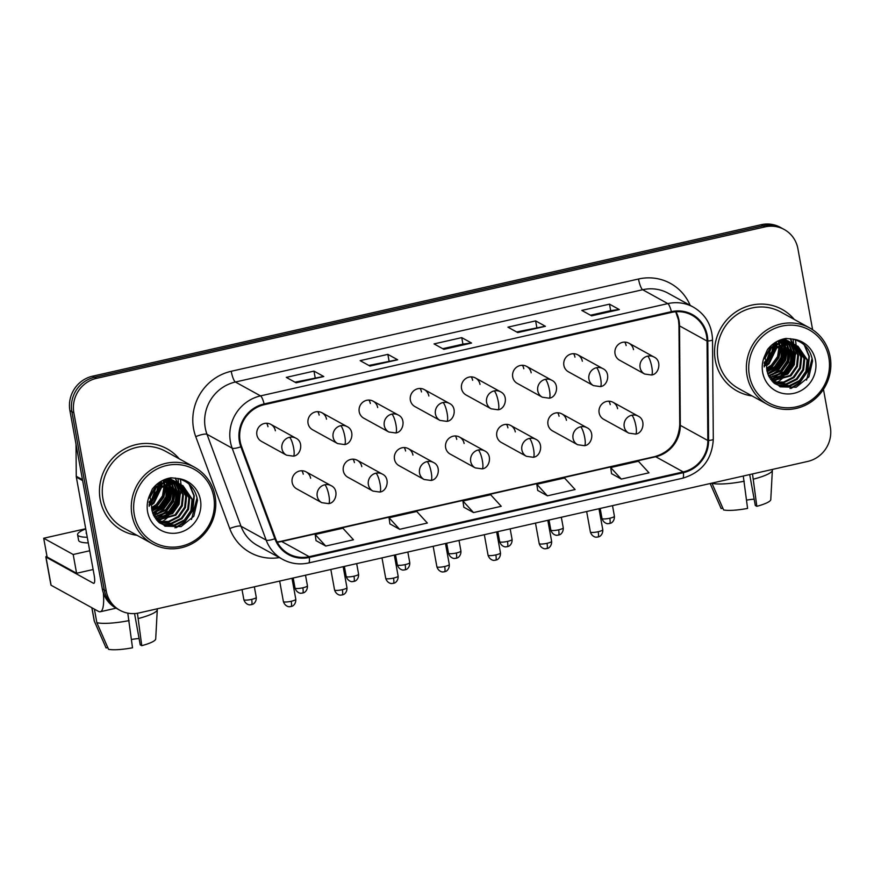 <?xml version="1.0" encoding="UTF-8"?>
<svg xmlns="http://www.w3.org/2000/svg" width="874" height="874" viewBox="0 0 874 874"><rect width="100%" height="100%" fill="white"/><g stroke="black" fill="none" stroke-linecap="round" stroke-linejoin="round"><path stroke-width="1.31" d="M361.781 466.661A9.712 9.297 118.9 0 0 347.131 461.122A9.712 9.297 118.9 0 0 347.863 477.259L372.925 491.079A9.712 9.297 118.9 0 1 375.907 473.195A9.712 2.141 77.2 0 1 380.07 483.934A9.712 2.141 -102.8 0 1 379.753 492.04L372.925 491.079M412.943 455.07A9.712 9.297 118.9 0 0 398.293 449.531A9.712 9.297 118.9 0 0 399.025 465.667L424.087 479.487A9.712 9.297 118.9 0 1 427.069 461.603A9.712 2.141 77.2 0 1 431.232 472.342A9.712 2.141 -102.8 0 1 430.915 480.449L424.087 479.487M464.116 443.479A9.712 9.297 118.9 0 0 449.454 437.94A9.712 9.297 118.9 0 0 450.186 454.076L475.248 467.896A9.712 9.297 118.9 0 1 478.231 450.012A9.712 2.141 77.2 0 1 482.393 460.751A9.712 2.141 -102.8 0 1 482.087 468.857L475.248 467.896M515.278 431.887A9.712 9.297 118.9 0 0 500.616 426.337A9.712 9.297 118.9 0 0 501.359 442.484L526.421 456.304A9.712 9.297 118.9 0 1 529.393 438.42A9.712 2.141 77.2 0 1 533.555 449.149A9.712 2.141 -102.8 0 1 533.249 457.266L526.421 456.304M566.439 420.296A9.712 9.297 118.9 0 0 551.789 414.746A9.712 9.297 118.9 0 0 552.521 430.893L577.583 444.713A9.712 9.297 118.9 0 1 580.565 426.829A9.712 2.141 77.2 0 1 584.728 437.557A9.712 2.141 -102.8 0 1 584.411 445.674L577.583 444.713M617.601 408.704A9.712 9.297 118.9 0 0 602.951 403.154A9.712 9.297 118.9 0 0 603.683 419.302L628.745 433.111A9.712 9.297 118.9 0 1 631.727 415.237A9.712 2.141 77.2 0 1 635.89 425.966A9.712 2.141 -102.8 0 1 635.573 434.083L628.745 433.111M310.62 478.253A9.712 9.297 118.9 0 0 295.969 472.714A9.712 9.297 118.9 0 0 296.701 488.85L321.763 502.67A9.712 9.297 118.9 0 1 324.746 484.786A9.712 2.141 77.2 0 1 328.908 495.525A9.712 2.141 -102.8 0 1 328.591 503.632L321.763 502.67M326.515 419.17A9.712 9.297 118.9 0 0 311.865 413.621A9.712 9.297 118.9 0 0 312.597 429.768L337.659 443.588A9.712 9.297 118.9 0 1 340.642 425.704A9.712 2.141 77.2 0 1 344.804 436.443A9.712 2.141 -102.8 0 1 344.487 444.549L337.659 443.588M377.677 407.579A9.712 9.297 118.9 0 0 363.027 402.029A9.712 9.297 118.9 0 0 363.759 418.176L388.821 431.996A9.712 9.297 118.9 0 1 391.803 414.112A9.712 2.141 77.2 0 1 395.966 424.84A9.712 2.141 -102.8 0 1 395.649 432.958L388.821 431.996M428.85 395.988A9.712 9.297 118.9 0 0 414.189 390.438A9.712 9.297 118.9 0 0 414.921 406.585L439.983 420.394A9.712 9.297 118.9 0 1 442.965 402.521A9.712 2.141 77.2 0 1 447.127 413.249A9.712 2.141 -102.8 0 1 446.822 421.366L439.983 420.394M480.012 384.396A9.712 9.297 118.9 0 0 465.35 378.846A9.712 9.297 118.9 0 0 466.082 394.993L491.144 408.803A9.712 9.297 118.9 0 1 494.127 390.918A9.712 2.141 77.2 0 1 498.289 401.658A9.712 2.141 -102.8 0 1 497.983 409.775L491.144 408.803M531.173 372.805A9.712 9.297 118.9 0 0 516.512 367.255A9.712 9.297 118.9 0 0 517.255 383.391L542.317 397.211A9.712 9.297 118.9 0 1 545.3 379.327A9.712 2.141 77.2 0 1 549.462 390.066A9.712 2.141 -102.8 0 1 549.145 398.183L542.317 397.211M582.335 361.213A9.712 9.297 118.9 0 0 567.685 355.663A9.712 9.297 118.9 0 0 568.417 371.8L593.479 385.62A9.712 9.297 118.9 0 1 596.461 367.736A9.712 2.141 77.2 0 1 600.624 378.475A9.712 2.141 -102.8 0 1 600.307 386.592L593.479 385.62M633.497 349.622A9.712 9.297 118.9 0 0 618.847 344.072A9.712 9.297 118.9 0 0 619.579 360.208L644.641 374.028A9.712 9.297 118.9 0 1 647.623 356.144A9.712 2.141 77.2 0 1 651.786 366.883A9.712 2.141 -102.8 0 1 651.469 375.001L644.641 374.028M275.354 430.762A9.712 9.297 118.9 0 0 260.692 425.223A9.712 9.297 118.9 0 0 261.435 441.359L286.497 455.179A9.712 9.297 118.9 0 1 289.48 437.295A9.712 2.141 77.2 0 1 293.642 448.034A9.712 2.141 -102.8 0 1 293.325 456.141L286.497 455.179M266.614 423.245A9.712 9.297 -61.1 0 1 267.979 426.698M624.757 342.095A9.712 9.297 -61.1 0 1 626.134 345.558M573.595 353.686A9.712 9.297 -61.1 0 1 574.972 357.149M522.433 365.288A9.712 9.297 -61.1 0 1 523.799 368.741M471.272 376.88A9.712 9.297 -61.1 0 1 472.637 380.332M420.099 388.471A9.712 9.297 -61.1 0 1 421.476 391.923M368.937 400.063A9.712 9.297 -61.1 0 1 370.314 403.515M317.775 411.654A9.712 9.297 -61.1 0 1 319.152 415.106M301.88 470.736A9.712 9.297 -61.1 0 1 303.245 474.189M608.861 401.188A9.712 9.297 -61.1 0 1 610.238 404.64M557.699 412.779A9.712 9.297 -61.1 0 1 559.065 416.232M506.538 424.371A9.712 9.297 -61.1 0 1 507.903 427.823M455.376 435.962A9.712 9.297 -61.1 0 1 456.741 439.414M404.203 447.554A9.712 9.297 -61.1 0 1 405.58 451.006M353.041 459.145A9.712 9.297 -61.1 0 1 354.418 462.597M100.204 499.622A46.595 44.607 118.9 0 0 122.043 530.387A46.595 44.607 118.9 0 0 137.043 535.325A46.595 44.607 118.9 0 1 122.043 530.387A46.595 44.607 118.9 0 1 100.204 499.622A46.595 44.607 118.9 0 1 118.514 452.907A46.595 44.607 118.9 0 1 167.032 448.777A46.595 44.607 118.9 0 0 118.514 452.907A46.595 44.607 118.9 0 0 100.204 499.622M715.282 360.263A46.595 44.607 118.9 0 0 737.11 391.017A46.595 44.607 118.9 0 0 752.11 395.966A46.595 44.607 118.9 0 1 737.11 391.017A46.595 44.607 118.9 0 1 715.282 360.263A46.595 44.607 118.9 0 1 733.592 313.548A46.595 44.607 118.9 0 1 782.11 309.407A46.595 44.607 118.9 0 0 733.592 313.548A46.595 44.607 118.9 0 0 715.282 360.263M240.164 441.414A31.06 29.738 -61.1 0 1 264.265 404.695L671.538 312.411A31.06 29.738 -61.1 0 1 692 315.23A31.06 29.738 -61.1 0 1 707.044 341.057L707.831 440.518A31.06 29.738 -61.1 0 1 683.239 471.916L309.178 556.672A31.06 29.738 -61.1 0 1 288.715 553.854A31.06 29.738 -61.1 0 1 275.561 538.46L241.563 446.527A31.06 29.738 -61.1 0 1 240.164 441.414M239.421 441.578A31.835 30.481 118.9 0 0 240.853 446.822L274.862 538.755A31.835 30.481 118.9 0 0 309.309 557.426L683.37 472.67A31.835 30.481 118.9 0 0 708.585 440.485L707.798 341.024A31.835 30.481 118.9 0 0 671.407 311.668L264.123 403.941A31.835 30.481 118.9 0 0 239.421 441.578M793.111 339.953A38.827 37.178 -61.1 0 1 793.625 343.919M793.668 344.596A38.827 37.178 -61.1 0 1 793.701 345.197M793.723 345.733A38.827 37.178 -61.1 0 1 793.712 348.256M793.647 349.556A38.827 37.178 -61.1 0 1 792.489 356.767M784.328 372.695A38.827 37.178 -61.1 0 1 778.548 378.344M777.357 379.25A38.827 37.178 -61.1 0 1 774.856 380.955M774.277 381.304A38.827 37.178 -61.1 0 1 773.108 381.982M783.082 376.443A38.827 37.178 118.9 0 0 794.717 353.992A38.827 37.178 118.9 0 1 783.082 376.443M178.045 479.313A38.827 37.178 -61.1 0 1 178.547 483.278M178.591 483.956A38.827 37.178 -61.1 0 1 178.624 484.557M178.646 485.092A38.827 37.178 -61.1 0 1 178.646 487.616M178.569 488.916A38.827 37.178 -61.1 0 1 177.422 496.126M169.25 512.055A38.827 37.178 -61.1 0 1 163.471 517.703M162.28 518.621A38.827 37.178 -61.1 0 1 159.778 520.314M159.21 520.664A38.827 37.178 -61.1 0 1 158.03 521.341M168.016 515.802A38.827 37.178 118.9 0 0 179.64 493.351A38.827 37.178 118.9 0 1 168.016 515.802M119.891 610.281L115.958 608.107A29.126 27.881 118.9 0 1 102.313 588.89L69.92 410.627A29.126 27.881 118.9 0 1 92.513 376.202L761.156 224.705A29.126 27.881 118.9 0 1 780.329 227.349L782.296 228.431A29.126 27.881 118.9 0 0 763.122 225.787L94.479 377.284A29.126 27.881 118.9 0 0 71.886 411.709L104.279 589.972A29.126 27.881 118.9 0 0 117.924 609.189A29.126 27.881 118.9 0 1 104.279 589.972L71.886 411.709A29.126 27.881 118.9 0 1 94.479 377.284L763.122 225.787A29.126 27.881 118.9 0 1 782.296 228.431L784.262 229.512A29.126 27.881 118.9 0 0 765.089 226.869L96.446 378.366A29.126 27.881 118.9 0 0 73.853 412.79L106.246 591.053A29.126 27.881 118.9 0 0 119.891 610.281A29.126 27.881 118.9 0 0 139.064 612.925L807.707 461.428A29.126 27.881 118.9 0 0 830.3 427.004L823.461 389.345M609.506 304.152L610.686 310.652L619.011 309.494A7.768 1.704 77.2 0 1 619.338 309.571L609.506 304.152L581.8 310.423L591.632 315.842L619.338 309.571M516.621 331.967L545.136 326.231A7.768 1.704 77.2 0 1 545.452 326.308L535.62 320.889L507.914 327.16L517.747 332.579L545.452 326.308M536.811 327.389L535.62 320.889M294.975 382.189L323.478 376.454A7.768 1.704 77.2 0 1 323.806 376.53L313.974 371.111L286.268 377.382L296.1 382.801L323.806 376.53M315.153 377.612L313.974 371.111M368.861 365.441L397.364 359.717A7.768 1.704 77.2 0 1 397.681 359.782L387.859 354.363L360.154 360.645L369.975 366.064L397.681 359.782M389.039 360.875L387.859 354.363M461.745 337.626L462.925 344.137L471.25 342.969A7.768 1.704 77.2 0 1 471.567 343.045L461.745 337.626L434.039 343.908L443.861 349.327L471.567 343.045M179.225 458.817A46.595 44.607 118.9 0 0 167.032 448.777A46.595 44.607 118.9 0 1 179.225 458.817M794.302 319.458A46.595 44.607 118.9 0 0 782.11 309.407L782.11 309.407A46.595 44.607 118.9 0 1 794.302 319.458M812.623 329.727L797.907 248.74A29.126 27.881 118.9 0 0 784.262 229.512M611.56 473.653L621.294 479.094L649 472.812L638.413 461.253L610.707 467.535L611.56 473.73M389.902 523.876L399.647 529.316L427.353 523.034L416.756 511.476L389.05 517.758L389.913 523.941M316.027 540.613L325.762 546.053L353.467 539.771L342.881 528.213L315.175 534.495L316.038 540.689M537.674 490.39L547.408 495.831L575.114 489.549L564.528 478.002L536.822 484.272L537.685 490.467M473.533 512.568L501.239 506.297L490.642 494.739L462.936 501.01L463.799 507.204L473.533 512.568L462.936 501.01M462.969 344.127L442.736 348.704M610.729 310.641L590.507 315.23M399.647 529.316L389.05 517.758M325.762 546.053L315.175 534.495M547.408 495.831L536.822 484.272M621.294 479.094L610.707 467.535M777.489 378.518A38.827 37.178 118.9 0 0 782.164 374.301A38.827 37.178 118.9 0 1 777.489 378.518M785.092 370.849A38.827 37.178 118.9 0 0 791.494 358.285A38.827 37.178 118.9 0 1 785.092 370.849M162.411 517.878A38.827 37.178 118.9 0 0 167.087 513.661A38.827 37.178 118.9 0 1 162.411 517.878M170.015 510.208A38.827 37.178 118.9 0 0 176.417 497.656A38.827 37.178 118.9 0 1 170.015 510.208M158.74 510.591A38.827 37.178 118.9 0 0 170.288 488.293M103.372 592.976A38.827 8.543 77.2 0 1 100.291 611.745A38.827 8.543 77.2 0 1 98.522 611.407L51.107 585.252A4.851 0.907 169.7 0 1 50.943 585.077L45.83 556.935A4.851 0.907 -10.3 0 0 45.994 557.109L93.409 583.253A9.712 2.141 -102.8 0 0 93.846 583.34A9.712 2.141 -102.8 0 0 94.163 575.234L76.333 477.128A4.851 4.643 -61.1 0 1 76.257 476.297L76.005 444.101M46.945 556.115A4.851 0.907 -10.3 0 0 45.83 556.935M773.818 371.232A38.827 37.178 118.9 0 0 785.365 348.923M194.629 467.306L165.634 451.323A43.689 41.821 118.9 0 0 120.142 455.201A43.689 41.821 118.9 0 0 102.979 498.999A43.689 41.821 118.9 0 0 123.442 527.83L152.437 543.814A43.689 41.821 118.9 0 0 197.928 539.935A43.689 41.821 118.9 0 0 215.091 496.148A43.689 41.821 118.9 0 0 194.629 467.306A43.689 41.821 118.9 0 0 149.137 471.184A43.689 41.821 118.9 0 0 131.974 514.983A43.689 41.821 118.9 0 0 152.437 543.814M213.737 496.836A41.744 39.964 118.9 0 0 166.694 465.492A41.744 39.964 118.9 0 0 134.312 514.83A41.744 39.964 118.9 0 0 181.355 546.174A41.744 39.964 118.9 0 0 213.737 496.836M151.792 509.837L153.442 515.005L164.968 526.192L181.06 526.607L193.82 516.261L197.491 500.365C195.568 488.708 188.948 481.41 177.641 478.471L171.02 477.794C163.405 479.05 157.178 482.809 152.338 489.047L149.563 495.394L151.311 502.222L160.871 487.583L174.767 483.344L182.95 485.693L192.793 499.939L191.668 511.039L185.168 520.391L174.986 525.449L163.777 524.837L159.319 522.761M158.686 482.841L158.74 484.393M158.718 485.354L158.26 488.948M157.986 490.106L152.305 500.07M151.792 500.594L149.061 502.867M157.954 483.377L157.943 484.928M157.866 485.977L157.047 490.216M156.533 491.756L152.994 497.972M152.327 498.77L149.148 501.796M161.275 481.181L161.614 482.874M161.712 483.617L161.865 486.119M161.843 486.894L153.966 503.184L151.53 505.03M160.805 482.306L160.936 483.18M161.013 483.967L161.056 486.643M161.002 487.484L153.19 502.758L151.595 504.014M150.721 504.626L149.083 505.598M164.312 482.579L164.727 484.589M164.825 485.256L163.427 495.962L157.091 504.899L151.639 508.417M163.689 482.787L164.05 484.906M164.126 485.583L162.488 495.919L156.304 504.473L151.563 507.652M167.426 484.251L166.705 497.273L160.204 506.625L152.109 511.148M166.803 484.458L165.918 496.847L159.429 506.199L151.967 510.514M169.796 483.661L170.954 487.9L169.818 498.988L163.329 508.34L152.808 513.475M169.217 483.781L170.168 487.474L169.043 498.562L162.553 507.914L152.622 512.929L159.134 508.592L167.131 497.35L169.163 483.792M172.003 483.366L174.068 489.615L172.943 500.715L166.453 510.066L153.671 515.507M171.468 483.42L173.292 489.189L172.156 500.289L165.667 509.64L153.453 515.026L151.858 509.968C150.601 500.9 153.606 493.428 160.871 487.572M174.079 483.311L177.193 491.341L176.056 502.43L169.567 511.782L154.654 517.31M173.565 483.311L176.406 490.915L175.281 502.004L168.791 511.356L154.403 516.873M176.035 483.453L180.306 493.056L179.181 504.156L172.691 513.508L155.725 518.905M175.554 483.398L179.531 492.63L178.405 503.73L171.916 513.082L155.452 518.522M177.892 483.781L183.431 494.782L182.305 505.871L175.816 515.223L156.85 520.314M177.433 483.683L182.655 494.356L181.519 505.445L175.029 514.797L156.566 519.986M179.662 484.272L186.555 496.498L185.419 507.597L178.93 516.949L168.999 521.953L157.976 521.538M179.225 484.13L185.769 496.071L184.643 507.171L178.154 516.512L168.485 521.461L157.702 521.254M181.344 484.906L189.669 498.224L188.544 509.313L182.054 518.664L171.872 523.734L159.002 522.488M180.929 484.731L188.893 497.787L187.768 508.887L181.268 518.238L171.085 523.297L158.773 522.281M182.557 485.485L192.018 499.513L190.882 510.613L184.392 519.954L174.21 525.023L162.99 524.4L159.811 523.045A39.8 38.106 118.9 0 0 160.073 522.914M163.569 480.241L164.148 481.956M162.99 480.361L163.536 482.142M165.765 479.935L166.464 481.432M166.683 481.956L167.262 483.683M165.23 479.99L165.907 481.53M166.115 482.077L166.65 483.868M169.13 478.144L171.61 479.498M171.981 479.75L173.074 480.547M173.423 480.831L174.439 481.738M174.767 482.055L175.729 483.093M167.808 478.471L174.734 481.224M175.106 481.465L176.187 482.262M176.537 482.546L177.564 483.453M168.343 478.329L173.587 480.536M173.194 480.329L174.319 481.039M174.691 481.29L175.761 482.12M176.111 482.415L177.116 483.355M162.662 480.438L173.292 480.787L177.848 482.94M178.22 483.191L179.312 483.988M164.673 479.531L172.517 480.35L176.701 482.251M176.308 482.044L177.444 482.754M177.815 483.016L178.886 483.835M149.148 506.308L156.064 487.528L165.721 482.175L176.417 482.503L180.973 484.666M148.886 498.267L155.277 487.091L164.946 481.749L175.641 482.077L179.826 483.978M179.432 483.759L180.568 484.48M152.021 499.917L158.402 488.817L168.059 483.464L178.755 483.792L182.95 485.693M159.287 484.972L158.784 488.457M158.533 489.549L157.615 492.565L158.762 489.331M155.43 485.551L155.135 487.222M154.709 488.927L149.989 497.481M189.767 484.775L194.268 495.82L192.87 510.329L184.49 522.565L176.144 527.721M175.379 478.056L177.52 482.732M177.586 482.929L177.783 483.508M178.023 484.327L178.766 487.889M178.995 490.238L176.657 503.26L168.879 513.967L163.613 517.659M161.351 518.774L157.582 520.139M175.882 488.511L173.544 501.534L165.765 512.24L160.499 515.944M172.757 486.796L170.419 499.819L162.64 510.525L157.375 514.218M155.113 515.332L153.846 515.857M169.632 485.081L167.305 498.093L159.527 508.799L154.25 512.503M166.563 484.546L163.93 496.945L156.402 507.084L151.934 510.329M160.313 481.749L160.248 483.53M160.16 484.436L159.625 487.725M159.363 488.784L151.868 502.015M151.18 502.703L149.039 504.582M197.054 497.688L191.472 519.451M189.09 484.163L193.875 495.602L192.477 510.11L184.097 522.346L174.92 527.83M175.084 478.012L177.127 482.492M177.542 483.792L178.241 486.807M178.504 488.73L176.537 502.397L168.496 513.748L161.996 518.085M160.084 518.938L156.817 520.03M175.39 487.015L173.413 500.682L165.372 512.033L158.882 516.359M172.265 485.288L170.299 498.956L162.247 510.307L155.758 514.644M166.169 484.688L163.46 496.902L156.009 506.865L151.858 509.924M159.92 482L159.822 483.759M159.724 484.699L159.068 488.195M809.695 327.947L780.711 311.963A43.689 41.821 118.9 0 0 735.22 315.842A43.689 41.821 118.9 0 0 718.057 359.629A43.689 41.821 118.9 0 0 738.519 388.471L767.514 404.454A43.689 41.821 118.9 0 0 813.006 400.576A43.689 41.821 118.9 0 0 830.169 356.789A43.689 41.821 118.9 0 0 809.695 327.947A43.689 41.821 118.9 0 0 764.215 331.825A43.689 41.821 118.9 0 0 747.051 375.623A43.689 41.821 118.9 0 0 767.514 404.454M828.814 357.477A41.744 39.964 118.9 0 0 781.771 326.133A41.744 39.964 118.9 0 0 749.389 375.47A41.744 39.964 118.9 0 0 796.433 406.814A41.744 39.964 118.9 0 0 828.814 357.477M766.859 370.478L768.519 375.645L780.045 386.832L796.138 387.248L808.898 376.902L812.569 361.006C810.646 349.349 804.025 342.051 792.718 339.112L786.097 338.435C778.483 339.691 772.255 343.438 767.416 349.687L764.641 356.024L766.389 362.863L775.948 348.223L789.845 343.985L798.017 346.333L807.871 360.58L806.735 371.679L800.245 381.031L790.063 386.089L778.854 385.467L774.397 383.402M773.763 343.482L773.818 345.033M773.796 345.995L773.337 349.589M773.053 350.747L767.383 360.711M766.869 361.235L764.138 363.508M773.031 344.017L773.02 345.558M772.944 346.617L772.124 350.856M771.6 352.397L768.071 358.613M767.405 359.411L764.226 362.437M776.352 341.821L776.691 343.515M776.789 344.247L776.931 346.749M776.92 347.535L769.044 363.824L766.607 365.671M775.883 342.947L776.003 343.821M776.09 344.607L776.134 347.284M776.079 348.125L768.268 363.387L766.673 364.655M765.788 365.266L764.16 366.239M779.389 343.209L779.805 345.23M779.903 345.886L778.494 356.603L772.168 365.54L766.716 369.057M778.767 343.427L779.127 345.547M779.193 346.224L777.565 356.559L771.381 365.113L766.64 368.282M782.503 344.891L781.771 357.914L775.282 367.266L767.186 371.789M781.869 345.099L780.995 357.488L774.506 366.829L767.044 371.144M784.874 344.301L786.021 348.54L784.896 359.629L778.406 368.981L767.885 374.116M784.295 344.422L785.245 348.103L784.12 359.203L777.62 368.555L767.689 373.559L774.211 369.221L782.208 357.99L784.24 344.432M787.081 344.006L789.146 350.256L788.02 361.355L781.531 370.707L768.749 376.148M786.545 344.061L788.37 349.829L787.234 360.918L780.744 370.27L768.519 375.667L766.935 370.609C765.679 361.53 768.683 354.068 775.948 348.213M789.156 343.952L792.27 351.982L791.134 363.071L784.644 372.422L769.732 377.95M788.643 343.952L791.483 351.545L790.358 362.644L783.869 371.996L769.481 377.513M791.112 344.094L795.384 353.697L794.258 364.797L787.769 374.148L770.802 379.545M790.631 344.039L794.608 353.271L793.472 364.36L786.982 373.711L770.529 379.163M792.969 344.422L798.508 355.423L797.383 366.512L790.883 375.864L771.928 380.955M792.51 344.323L797.733 354.986L796.596 366.086L790.107 375.438L771.644 380.627M794.739 344.902L801.633 357.138L800.497 368.238L794.007 377.59L784.076 382.594L773.053 382.167M794.302 344.771L800.846 356.712L799.721 367.801L793.231 377.153L783.563 382.102L772.78 381.883M796.422 345.547L804.746 358.864L803.621 369.953L797.132 379.305L786.95 384.374L774.08 383.129M796.006 345.372L803.971 358.427L802.835 369.527L796.345 378.879L786.163 383.937L773.851 382.921M797.634 346.126L807.084 360.154L805.959 371.242L799.47 380.594L789.288 385.663L778.068 385.041L774.877 383.686M778.636 340.882L779.226 342.597M778.068 341.002L778.614 342.783M780.843 340.576L781.542 342.073M781.76 342.597L782.339 344.312M780.307 340.631L780.985 342.171M781.181 342.717L781.727 344.509M784.207 338.784L786.687 340.139M787.059 340.39L788.14 341.177M788.501 341.461L789.517 342.379M789.845 342.695L790.806 343.733M782.886 339.112L789.812 341.854M790.183 342.105L791.265 342.903M791.615 343.187L792.642 344.094M783.421 338.97L788.665 341.177M788.272 340.958L789.397 341.679M789.768 341.931L790.839 342.761M791.178 343.045L792.183 343.985M777.74 341.079L788.37 341.428L792.926 343.58M793.297 343.832L794.39 344.618M779.75 340.172L787.594 340.991L791.778 342.892M791.385 342.684L792.521 343.395M792.882 343.657L793.953 344.476M764.215 366.949L771.13 348.158L780.799 342.816L791.494 343.143L796.05 345.296M763.963 358.897L770.355 347.732L780.012 342.379L790.708 342.717L794.903 344.618M794.51 344.4L795.646 345.121M767.099 360.558L773.479 349.458L783.137 344.105L793.832 344.432L798.017 346.333M774.353 345.612L773.851 349.097M773.61 350.19L772.692 353.194L773.84 349.971M770.507 346.191L770.212 347.863M769.786 349.567L765.067 358.122M804.845 345.416L809.346 356.45L807.947 370.969L799.557 383.205L791.221 388.362M790.446 338.686L792.598 343.373M792.663 343.558L792.86 344.148M793.1 344.968L793.843 348.529M794.073 350.878L791.735 363.89L783.956 374.607L778.69 378.3M776.429 379.414L772.66 380.78M790.959 349.152L788.621 362.175L780.843 372.881L775.566 376.574M787.835 347.437L785.497 360.449L777.718 371.166L772.452 374.859M770.191 375.973L768.923 376.497M784.71 345.711L782.372 358.733L774.593 369.44L769.328 373.143M781.629 345.186L778.996 357.586L771.48 367.725L767.001 370.969M775.391 342.389L775.325 344.17M775.238 345.077L774.703 348.365M774.44 349.425L766.946 362.655M766.258 363.333L764.116 365.223M812.132 358.329L806.549 380.092M804.167 344.804L808.953 356.242L807.554 370.751L799.175 382.987L789.998 388.471M790.162 338.653L792.205 343.132M792.62 344.432L793.319 347.437M793.581 349.371L791.615 363.038L783.574 374.389L777.073 378.726M775.162 379.578L771.895 380.671M790.457 347.644L788.49 361.323L780.449 372.663L773.96 377M787.343 345.929L785.376 359.596L777.325 370.947L770.835 375.285M781.247 345.328L778.526 357.542L771.087 367.506L766.924 370.565M774.998 342.641L774.899 344.4M774.79 345.339L774.146 348.835M85.707 528.726L43.7 538.242L73.187 554.498L89.716 550.762M156.413 512.71L152.83 513.519M43.7 538.242L47.109 557.011L76.595 573.268L93.125 569.52M73.187 554.498L76.595 573.268M86.373 532.364A24.264 4.545 -10.3 0 0 86.187 533.162A24.264 4.545 -10.3 0 0 86.635 533.828M127.79 613.122L132.509 647.776A25.237 4.731 -10.3 0 1 108.529 649.295L96.85 622.638L94.392 609.123M96.85 622.638A32.032 5.998 -10.3 0 0 129.144 620.595M134.552 613.559L140.233 644.859L141.752 645.689L137.426 613.242M138.376 618.508A32.032 5.998 -10.3 0 0 157.287 609.67A32.032 5.998 -10.3 0 0 157.265 609.407L157.156 608.817M141.752 645.689A25.237 4.731 -10.3 0 0 155.703 638.981L157.287 609.67M139.086 638.501A19.414 3.638 -10.3 0 0 131.482 639.473M85.75 528.912A33.004 6.184 -10.3 0 0 77.589 534.724L78.605 540.351A33.004 6.184 -10.3 0 0 88.285 542.918M77.589 534.724A33.004 6.184 -10.3 0 0 87.269 537.281M91.836 607.714L94.228 620.857A32.032 5.998 -10.3 0 0 94.305 621.119A32.032 5.998 -10.3 0 0 94.392 621.283L106.071 647.94L107.764 647.558M91.934 607.769L94.392 621.283M743.271 476.024L747.587 508.417A25.237 4.731 -10.3 0 1 723.606 509.935L711.906 483.136M711.928 483.278A32.032 5.998 -10.3 0 0 744.222 481.235M749.695 474.571L755.311 505.5L756.829 506.33L752.503 473.927M753.454 479.149A32.032 5.998 -10.3 0 0 772.354 470.31A32.032 5.998 -10.3 0 0 772.343 470.048L772.234 469.458M756.829 506.33A25.237 4.731 -10.3 0 0 770.781 499.611L772.354 470.31M754.164 499.141A19.414 3.638 -10.3 0 0 746.56 500.114M718.297 502.091L710.158 483.53L721.148 508.581L722.842 508.198M707.044 341.057L679.524 325.882A31.06 29.738 118.9 0 0 679.032 320.572A31.06 29.738 118.9 0 0 675.973 311.756M683.239 471.916L655.719 456.741A31.06 29.738 118.9 0 0 680.311 425.343L679.524 325.882A17.469 2.556 179.6 0 1 678.956 325.248L678.464 319.928L675.722 311.778M279.407 557.59A48.54 46.464 -61.1 0 1 229.742 528.573L195.743 436.639A48.54 46.464 -61.1 0 1 231.217 371.275L638.501 279.003A9.712 2.141 -102.8 0 0 642.652 289.731L235.379 382.014A38.827 37.178 118.9 0 0 205.259 427.91A38.827 37.178 118.9 0 0 207.007 434.302L241.006 526.235A38.827 37.178 118.9 0 0 257.448 545.485L282.608 559.349A38.827 37.178 -61.1 0 1 266.166 540.11A9.712 2.163 -20.3 0 0 274.862 538.755M638.501 279.003A48.54 46.464 -61.1 0 1 690.187 305.365M668.228 293.26A38.827 37.178 118.9 0 0 642.652 289.731L667.812 303.606A38.827 37.178 -61.1 0 1 693.388 307.135L668.228 293.26M229.742 528.573A9.712 2.163 159.7 0 1 241.006 526.235L266.166 540.11L232.156 448.176A38.827 37.178 -61.1 0 1 230.419 441.785A38.827 37.178 -61.1 0 1 260.539 395.889A9.712 2.141 77.2 0 1 264.123 403.941M240.853 446.822A9.712 2.163 -20.3 0 1 232.156 448.176L207.007 434.302A9.712 2.163 159.7 0 0 195.743 436.639M282.608 559.349C290.78 563.73 299.443 564.932 308.62 562.965A9.712 2.141 -102.8 0 0 309.309 557.426M683.37 472.67A9.712 2.141 77.2 0 1 682.681 478.209C701.855 472.408 712.07 459.418 713.304 439.229L712.518 339.767C711.939 325.281 705.569 314.4 693.388 307.135M708.585 440.485A9.712 1.42 -0.4 0 0 713.304 439.229M707.798 341.024A9.712 1.42 -0.4 0 0 712.518 339.767M671.407 311.668A9.712 2.141 -102.8 0 0 667.812 303.606L260.539 395.889L235.379 382.014A9.712 2.141 -102.8 0 1 231.217 371.275M765.089 226.869L761.156 224.705M96.446 378.366L92.513 376.202M73.853 412.79L69.92 410.627M106.246 591.053L102.313 588.89M707.831 440.518L680.311 425.343A17.469 2.556 179.6 0 1 679.743 424.698L678.956 325.248M277.222 542.164A31.06 29.738 118.9 0 0 281.657 541.498L655.719 456.741A17.469 3.846 -102.8 0 0 654.921 456.589C670.314 451.934 678.585 441.304 679.743 424.698M309.178 556.672L281.657 541.498A17.469 3.846 -102.8 0 0 280.86 541.345L654.921 456.589M471.25 342.969L443.675 349.218M397.364 359.717L369.789 365.955M323.478 376.454L295.904 382.703M545.136 326.231L517.561 332.481M619.011 309.494L591.436 315.743M251.657 599.378A6.315 1.18 169.7 0 1 243.846 599.63C245.605 605.103 250.467 605.026 249.866 604.808L251.45 604.655A6.315 1.387 -102.8 0 0 251.657 599.378A6.315 1.18 169.7 0 0 256.268 597.368L254.345 586.804M270.809 424.36L295.871 438.18A9.712 9.297 118.9 0 0 289.48 437.295M291.195 601.279A6.315 1.18 169.7 0 1 283.384 601.52C285.142 607.004 290.004 606.917 289.403 606.698L290.987 606.545A6.315 1.387 -102.8 0 0 291.195 601.279A6.315 1.18 169.7 0 0 295.805 599.269L291.992 578.271M306.075 471.851L331.137 485.671A9.712 9.297 118.9 0 0 324.746 484.786M302.819 587.787A6.315 1.18 169.7 0 1 295.019 588.027C296.767 593.512 301.628 593.435 301.027 593.206L302.612 593.053A6.315 1.387 -102.8 0 0 302.819 587.787A6.315 1.18 169.7 0 0 307.429 585.777L305.507 575.212M321.971 412.768L347.033 426.578A9.712 9.297 118.9 0 0 340.642 425.704M353.981 576.195A6.315 1.18 169.7 0 1 346.18 576.436C347.928 581.92 352.801 581.833 352.2 581.614L353.784 581.461A6.315 1.387 -102.8 0 0 353.981 576.195A6.315 1.18 169.7 0 0 358.591 574.185L356.679 563.621M373.132 401.166L398.194 414.986A9.712 9.297 118.9 0 0 391.803 414.112M405.143 564.604A6.315 1.18 169.7 0 1 397.342 564.844C399.09 570.329 403.963 570.241 403.362 570.023L404.946 569.87A6.315 1.387 -102.8 0 0 405.143 564.604A6.315 1.18 169.7 0 0 409.753 562.594L407.841 552.029M424.294 389.575L449.356 403.395A9.712 9.297 118.9 0 0 442.965 402.521M456.315 553.002A6.315 1.18 169.7 0 1 448.504 553.253C450.263 558.737 455.125 558.65 454.524 558.431L456.108 558.278A6.315 1.387 -102.8 0 0 456.315 553.002A6.315 1.18 169.7 0 0 460.926 551.002L459.003 540.427M475.467 377.983L500.529 391.803A9.712 9.297 118.9 0 0 494.127 390.918M342.357 589.688A6.315 1.18 169.7 0 1 334.556 589.928C336.304 595.413 341.166 595.325 340.565 595.107L342.149 594.954A6.315 1.387 -102.8 0 0 342.357 589.688A6.315 1.18 169.7 0 0 346.967 587.678L343.154 566.68M357.237 460.259L382.299 474.079A9.712 9.297 118.9 0 0 375.907 473.195M393.519 578.085A6.315 1.18 169.7 0 1 385.718 578.337C387.466 583.821 392.339 583.734 391.738 583.515L393.322 583.362A6.315 1.387 -102.8 0 0 393.519 578.085A6.315 1.18 169.7 0 0 398.129 576.086L394.316 555.088M408.398 448.668L433.46 462.488A9.712 9.297 118.9 0 0 427.069 461.603M444.68 566.494A6.315 1.18 169.7 0 1 436.88 566.745C438.639 572.23 443.5 572.142 442.899 571.924L444.484 571.771A6.315 1.387 -102.8 0 0 444.68 566.494A6.315 1.18 169.7 0 0 449.302 564.484L445.478 543.497M459.56 437.076L484.622 450.886A9.712 9.297 118.9 0 0 478.231 450.012M94.206 583.078L93.409 583.253M82.637 480.602L76.333 477.128M45.994 557.109L51.107 585.252M76.257 476.297L82.484 479.728M159.658 510.055A38.827 37.178 118.9 0 0 170.386 489.276M167.153 516.261A38.827 37.178 118.9 0 0 172.091 510.678M178.471 497.448A38.827 37.178 118.9 0 0 179.509 492.466M160.27 522.805A39.8 38.106 118.9 0 0 161.209 522.259M161.679 521.964A39.8 38.106 118.9 0 0 163.733 520.598M164.705 519.888A39.8 38.106 118.9 0 0 169.043 516.097M171.424 513.486A39.8 38.106 118.9 0 0 179.771 497.273M180.459 494.116A39.8 38.106 118.9 0 0 181.027 489.003M181.071 487.976A39.8 38.106 118.9 0 0 181.082 487.113M181.049 485.54A39.8 38.106 118.9 0 0 181.016 484.797M181.005 484.677A39.8 38.106 118.9 0 0 180.459 480.044M149.563 495.394A27.771 26.581 118.9 0 0 147.608 511.825A27.771 26.581 118.9 0 0 178.897 532.67A27.771 26.581 118.9 0 0 200.441 499.852A27.771 26.581 118.9 0 0 177.641 478.471M174.767 483.344A21.948 21.009 118.9 0 0 152.491 498.672M774.735 370.696A38.827 37.178 118.9 0 0 785.464 349.917M782.23 376.902A38.827 37.178 118.9 0 0 787.168 371.319M793.548 358.089A38.827 37.178 118.9 0 0 794.575 353.107M775.336 383.446A39.8 38.106 118.9 0 0 776.287 382.888M776.757 382.604A39.8 38.106 118.9 0 0 778.81 381.239M779.772 380.529A39.8 38.106 118.9 0 0 784.12 376.738M786.502 374.127A39.8 38.106 118.9 0 0 794.837 357.914M795.526 354.757A39.8 38.106 118.9 0 0 796.105 349.644M796.138 348.617A39.8 38.106 118.9 0 0 796.148 347.754M796.127 346.18A39.8 38.106 118.9 0 0 796.094 345.438M796.083 345.317A39.8 38.106 118.9 0 0 795.537 340.685M764.641 356.024A27.771 26.581 118.9 0 0 762.674 372.455A27.771 26.581 118.9 0 0 793.974 393.311A27.771 26.581 118.9 0 0 815.518 360.492A27.771 26.581 118.9 0 0 792.718 339.112M789.845 343.985A21.948 21.009 118.9 0 0 767.569 359.301M507.477 541.41A6.315 1.18 169.7 0 1 499.666 541.662C501.425 547.146 506.286 547.058 505.685 546.84L507.27 546.687A6.315 1.387 -102.8 0 0 507.477 541.41A6.315 1.18 169.7 0 0 512.088 539.411L510.165 528.836M526.629 366.392L551.691 380.212A9.712 9.297 118.9 0 0 545.3 379.327M558.639 529.819A6.315 1.18 169.7 0 1 550.838 530.07C552.587 535.554 557.448 535.467 556.847 535.249L558.431 535.096A6.315 1.387 -102.8 0 0 558.639 529.819A6.315 1.18 169.7 0 0 563.249 527.809L561.327 517.244M577.79 354.8L602.852 368.62A9.712 9.297 118.9 0 0 596.461 367.736M609.801 518.227A6.315 1.18 169.7 0 1 602 518.479C603.748 523.963 608.621 523.876 608.02 523.657L609.604 523.504A6.315 1.387 -102.8 0 0 609.801 518.227A6.315 1.18 169.7 0 0 614.411 516.217L612.499 505.653M628.952 343.209L654.014 357.029A9.712 9.297 118.9 0 0 647.623 356.144M495.853 554.903A6.315 1.18 169.7 0 1 488.042 555.154C489.801 560.638 494.662 560.551 494.061 560.332L495.645 560.179A6.315 1.387 -102.8 0 0 495.853 554.903A6.315 1.18 169.7 0 0 500.463 552.892L496.64 531.905M510.733 425.485L535.795 439.294A9.712 9.297 118.9 0 0 529.393 438.42M547.015 543.311A6.315 1.18 169.7 0 1 539.203 543.562C540.962 549.047 545.824 548.959 545.223 548.741L546.807 548.588A6.315 1.387 -102.8 0 0 547.015 543.311A6.315 1.18 169.7 0 0 551.625 541.301L547.812 520.314M561.895 413.883L586.957 427.703A9.712 9.297 118.9 0 0 580.565 426.829M598.177 531.72A6.315 1.18 169.7 0 1 590.376 531.971C592.124 537.444 596.986 537.368 596.385 537.149L597.969 536.997A6.315 1.387 -102.8 0 0 598.177 531.72A6.315 1.18 169.7 0 0 602.787 529.71L598.974 508.723M613.056 402.291L638.118 416.111A9.712 9.297 118.9 0 0 631.727 415.237M308.62 562.965L682.681 478.209M277.113 541.946L280.86 541.345M295.871 438.18C304.043 441.752 301.006 455.583 293.325 456.141M243.846 599.63L242.022 589.589M256.268 597.368C256.552 603.027 252.116 604.677 252.619 604.262L251.45 604.655M283.384 601.52L279.669 581.068M295.805 599.269C296.089 604.928 291.654 606.578 292.156 606.163L290.987 606.545M331.137 485.671C339.309 489.254 336.272 503.074 328.591 503.632M347.033 426.578C355.205 430.161 352.167 443.992 344.487 444.549M295.019 588.027L293.194 577.998M307.429 585.777C307.714 591.436 303.278 593.085 303.791 592.67L302.612 593.053M398.194 414.986C406.366 418.57 403.329 432.39 395.649 432.958M346.18 576.436L344.356 566.407M358.591 574.185C358.886 579.844 354.451 581.494 354.953 581.079L353.784 581.461M449.356 403.395C457.528 406.978 454.502 420.798 446.822 421.366M397.342 564.844L395.518 554.815M409.753 562.594C410.048 568.253 405.612 569.903 406.115 569.487L404.946 569.87M500.529 391.803C508.701 395.387 505.664 409.207 497.983 409.775M448.504 553.253L446.68 543.224M460.926 551.002C461.21 556.662 456.774 558.311 457.277 557.896L456.108 558.278M334.556 589.928L330.831 569.477M346.967 587.678C347.262 593.337 342.816 594.986 343.329 594.571L342.149 594.954M382.299 474.079C390.47 477.663 387.433 491.483 379.753 492.04M385.718 578.337L381.993 557.874M398.129 576.086C398.424 581.745 393.988 583.395 394.491 582.98L393.322 583.362M433.46 462.488C441.632 466.061 438.595 479.892 430.915 480.449M436.88 566.745L433.165 546.283M449.302 564.484C449.586 570.143 445.15 571.804 445.653 571.378L444.484 571.771M484.622 450.886C492.794 454.469 489.768 468.3 482.087 468.857M116.067 608.173L100.291 611.745M103.23 641.45L94.305 621.119M551.691 380.212C559.863 383.795 556.825 397.615 549.145 398.183M499.666 541.662L497.841 531.632M512.088 539.411C512.372 545.059 507.936 546.72 508.439 546.294L507.27 546.687M602.852 368.62C611.024 372.204 607.987 386.024 600.307 386.592M550.838 530.07L549.014 520.041M563.249 527.809C563.533 533.468 559.098 535.128 559.611 534.702L558.431 535.096M654.014 357.029C662.186 360.612 659.149 374.433 651.469 375.001M602 518.479L600.176 508.45M614.411 516.217C614.706 521.876 610.271 523.537 610.773 523.111L609.604 523.504M488.042 555.154L484.327 534.691M500.463 552.892C500.747 558.552 496.312 560.212 496.814 559.786L495.645 560.179M535.795 439.294C543.967 442.878 540.93 456.709 533.249 457.266M539.203 543.562L535.489 523.1M551.625 541.301C551.909 546.96 547.474 548.621 547.976 548.195L546.807 548.588M586.957 427.703C595.128 431.286 592.091 445.106 584.411 445.674M590.376 531.971L586.651 511.509M602.787 529.71C603.082 535.369 598.635 537.029 599.149 536.603L597.969 536.997M638.118 416.111C646.29 419.695 643.253 433.515 635.573 434.083"/></g></svg>
